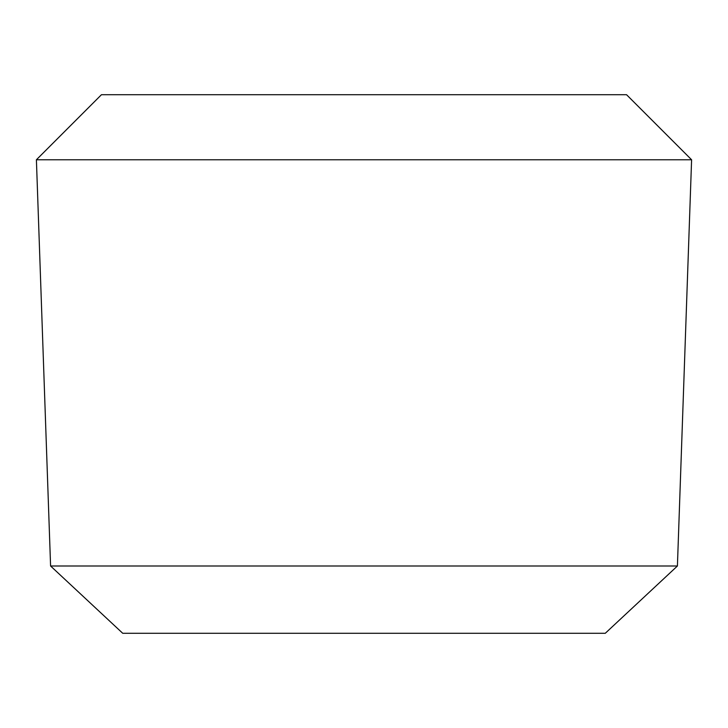 <?xml version="1.0" encoding="UTF-8"?>
<svg xmlns="http://www.w3.org/2000/svg" width="728" height="728" viewBox="0 0 728 728"><rect width="100%" height="100%" fill="white"/><g stroke="black" fill="none" stroke-linecap="round" stroke-linejoin="round"><path stroke-width="1.09" d="M101.447 94.713L626.553 94.713L691.6 159.769L36.4 159.769L101.447 94.713M677.413 566.002L605.268 633.287L122.732 633.287L50.587 566.002L677.413 566.002L691.6 159.769M50.587 566.002L36.4 159.769"/></g></svg>
